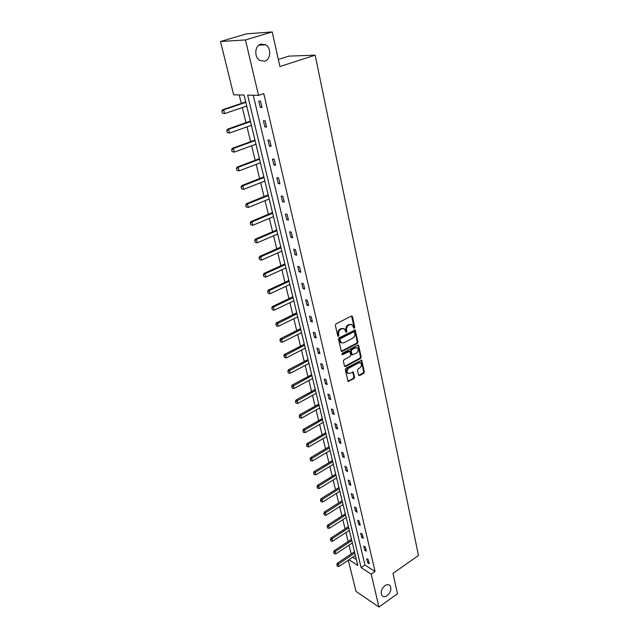 <?xml version="1.0" encoding="UTF-8"?>
<svg xmlns="http://www.w3.org/2000/svg" width="639" height="639" viewBox="0 0 639 639"><rect width="100%" height="100%" fill="white"/><g stroke="black" fill="none" stroke-linecap="round" stroke-linejoin="round"><path stroke-width="0.96" d="M384.918 585.651C381.187 589.158 380.277 592.553 382.202 595.844C383.544 597.026 385.205 596.962 387.202 595.636C390.924 592.113 391.811 588.719 389.87 585.452C388.552 584.286 386.899 584.358 384.918 585.651M260.832 44.123C254.705 45.593 253.979 57.238 259.777 60.457L264.738 61.168C270.84 59.619 271.527 47.997 265.664 44.802L260.832 44.123M354.31 328.19L354.749 327.192L352.48 316.632L351.418 316.057L336.002 323.885L335.355 325.331L337.743 335.962L338.502 336.354L338.638 333.973C338.374 331.953 339.053 330.419 340.675 329.373L341.961 328.71L344.469 328.893L345.899 332.208L346.45 332.248L346.889 331.25L346.594 329.884C346.33 327.871 347.009 326.337 348.614 325.299L349.884 324.652L352.345 324.828L353.567 327.799L354.31 328.19M353.623 327.951L354.054 326.96L351.586 315.993M337.815 336.114L337.951 333.734L338.638 333.973M345.755 332.008L345.899 329.644L346.594 329.884M358.567 375.061L359.597 375.556L363.727 373.28L364.342 371.882L361.666 360.196L345.923 368.256L345.3 369.669L348.079 381.411L353.942 378.671L354.565 377.266L353.247 372.002L349.94 373.336L347.832 373.208C346.602 371.443 346.929 369.773 348.806 368.208L358.655 362.864L360.708 362.984C361.938 364.733 361.626 366.395 359.765 367.976L358.136 368.863L357.521 370.269L358.567 375.061M348.958 559.748L357.808 565.475L244.066 95.043L233.658 94.812L220.527 41.519L246.638 33.819L272.206 31.95L279.914 66.528L315.163 55.178L418.473 555.475L392.953 573.391L397.49 593.743L378.959 607.05L355.995 591.363L348.311 560.179M272.206 31.95L245.464 39.93L258.515 95.379L247.628 95.131L361.123 567.624L371.219 574.149L378.959 607.05M253.268 95.259L364.933 565.02L375.053 571.498L263.763 93.614L258.515 95.379M375.053 571.498L371.219 574.149M357.313 343.447L357.936 342.033L355.164 329.972L339.117 337.831L338.486 339.269L341.37 351.394L342.161 351.45L357.313 343.447L356.618 343.207L357.241 341.793L354.581 329.852M358.719 345.683L361.163 357.073L360.548 358.479L345.547 366.57L344.485 366.051L343.391 361.163L344.022 359.741L350.164 356.458L350.795 355.036L349.805 351.306L342.6 354.661L342.041 354.629L342.296 353.295L357.68 345.148L358.719 345.683L358.024 345.435L360.476 356.818L361.163 357.073M220.527 41.519L245.464 39.93M315.163 55.178L288.924 56.12L278.34 59.475M351.258 538.373L351.178 539.516L334.093 550.778L335.195 551.489L335.802 553.917L352.369 542.966M345.084 512.853L345.004 514.012L327.599 525.13L328.71 525.817L329.341 528.317L346.21 517.494M338.742 486.599L338.894 487.581M332.208 459.585L332.12 460.783L314.053 471.582L315.171 472.197L315.842 474.849L333.358 464.329M325.483 431.772L325.395 432.986L306.976 443.602L308.094 444.185L308.789 446.917L326.641 436.573M318.557 403.121L318.725 404.16M311.417 373.599L311.329 374.853L292.159 385.061L293.293 385.573L294.028 388.472L312.607 378.52M304.06 343.175L303.972 344.445L284.411 354.421L285.545 354.885L286.304 357.88L305.266 348.151M296.472 311.784L296.648 312.886M288.644 279.403L288.548 280.713L268.148 290.17L269.299 290.529L270.105 293.724L289.874 284.499M280.561 245.967L280.745 247.117M272.206 211.429L272.398 212.603M263.58 175.733L263.771 176.939M264.977 181.54L264.77 181.069M254.657 138.831L254.562 140.237L232.269 148.344L233.427 148.472L234.345 152.114L255.951 144.19M256.103 144.829L255.864 144.222M245.424 100.642L245.32 102.072L222.508 109.78L223.666 109.828L224.624 113.606L246.734 106.074M246.822 106.849L246.646 106.106M239.226 94.939L241.302 103.43M242.309 107.584L245.999 122.712M247.013 126.841L250.624 141.666M251.63 145.78L255.169 160.293M256.167 164.391L259.642 178.616M260.632 182.69L264.035 196.628M265.025 200.686L268.356 214.345M269.338 218.386L272.605 231.773M273.588 235.791L276.783 248.914M277.765 252.916L280.896 265.784M281.871 269.77L284.946 282.382M285.913 286.344L288.932 298.717M289.898 302.662L292.854 314.795M293.812 318.725L296.712 330.627M297.67 334.532L300.514 346.202M301.464 350.1L304.26 361.546M305.202 365.42L307.942 376.659M308.885 380.517L311.576 391.539M312.511 395.381L315.147 406.196M316.081 410.014L318.669 420.638M319.596 424.44L322.144 434.863M323.062 438.65L325.563 448.874M326.481 452.644L328.925 462.692M329.844 466.438L332.248 476.303M333.159 480.033L335.523 489.714M336.426 493.436L338.75 502.941M339.652 506.639L341.929 515.977M342.823 519.667L345.06 528.836M345.955 532.503L348.151 541.513M349.046 545.163L351.202 554.005M352.736 557.208L356.37 559.54M250.081 119.9L250.28 121.146M251.55 126.003L251.295 125.332M259.154 157.442L259.059 158.831L237.021 167.138L238.179 167.298L239.082 170.877L260.44 162.769M260.584 163.336L260.353 162.801M267.933 193.729L268.124 194.919M269.307 199.432L269.115 199.025M276.415 228.834L276.328 230.184L255.249 239.186L256.407 239.465L257.245 242.82L277.669 234.034M284.635 262.813L284.818 263.955M292.59 295.721L292.766 296.839M300.298 327.599L300.474 328.694M301.512 332.615L282.35 342.216L280.497 341.865L279.922 340.275L280.497 341.865M307.766 358.503L307.942 359.573M315.011 388.472L315.179 389.526M322.04 417.555L321.96 418.777L303.357 429.296L304.483 429.863L305.178 432.635L323.214 422.387M328.869 445.774L329.029 446.789M335.499 473.187L335.411 474.378L317.511 485.265L318.629 485.896L319.292 488.508L336.641 477.908M341.937 499.818L342.089 500.792M348.191 525.705L348.111 526.856L330.866 538.046L331.976 538.749L332.599 541.209L349.309 530.314M354.278 550.866L354.429 551.808M364.933 565.02L361.123 567.624M367.673 562.735L366.73 558.718L368.328 559.724L369.27 563.75L367.673 562.735L368.847 561.937M364.701 550.139L363.743 546.065L365.348 547.056L366.307 551.137L364.701 550.139L365.883 549.348M361.69 537.367L360.716 533.238L362.321 534.204L363.295 538.342L361.69 537.367L362.88 536.584M358.639 524.411L357.648 520.226L359.262 521.168L360.244 525.37L358.639 524.411L359.837 523.629M355.54 511.272L354.533 507.023L356.147 507.941L357.153 512.206L355.54 511.272L356.754 510.497M352.393 497.941L351.37 493.62L353 494.522L354.014 498.843L352.393 497.941L353.615 497.166M349.198 484.41L348.167 480.033L349.797 480.911L350.827 485.297L349.198 484.41L350.436 483.643M345.963 470.679L344.916 466.238L346.546 467.093L347.592 471.542L345.963 470.679L347.209 469.921M342.672 456.749L341.609 452.236L343.247 453.067L344.309 457.588L342.672 456.749L343.934 455.99M339.341 442.603L338.263 438.027L339.9 438.833L340.978 443.418L339.341 442.603L340.611 441.853M335.954 428.25L334.86 423.601L336.505 424.376L337.6 429.033L335.954 428.25L337.24 427.507M332.52 413.673L331.401 408.96L333.055 409.703L334.165 414.431L332.52 413.673L333.814 412.938M329.029 398.88L327.895 394.087L329.548 394.806L330.683 399.607L329.029 398.88L330.339 398.145M325.483 383.847L324.332 378.983L325.994 379.678L327.144 384.55L325.483 383.847L326.809 383.128M321.88 368.591L320.714 363.647L322.383 364.31L323.542 369.262L321.88 368.591L323.222 367.88M318.23 353.087L317.04 348.071L318.709 348.702L319.891 353.734L318.23 353.087L319.58 352.385M314.516 337.344L313.31 332.248L314.987 332.847L316.185 337.951L314.516 337.344L315.882 336.649M310.738 321.353L309.516 316.169L311.193 316.736L312.415 321.928L310.738 321.353L312.12 320.666M306.904 305.099L305.666 299.835L307.343 300.362L308.589 305.634L306.904 305.099L308.302 304.42M303.014 288.58L301.752 283.229L303.437 283.724L304.699 289.084L303.014 288.58L304.42 287.917M299.052 271.791L297.766 266.359L299.459 266.814L300.737 272.262L299.052 271.791L300.474 271.136M295.026 254.729L293.724 249.202L295.418 249.617L296.72 255.161L295.026 254.729L296.464 254.082M290.937 237.388L289.611 231.765L291.304 232.141L292.63 237.772L290.937 237.388L292.39 236.749M286.775 219.752L285.425 214.033L287.127 214.369L288.477 220.096L286.775 219.752L288.245 219.129M282.542 201.812L281.176 196.005L282.877 196.293L284.251 202.124L282.542 201.812L284.036 201.205M278.245 183.577L276.847 177.666L278.556 177.914L279.954 183.84L278.245 183.577L279.746 182.978M273.867 165.022L272.446 159.007L274.163 159.215L275.577 165.237L273.867 165.022L275.393 164.439M269.418 146.147L267.973 140.029L269.69 140.181L271.128 146.315L269.418 146.147L270.96 145.58M264.889 126.945L263.42 120.715L265.137 120.827L266.607 127.065L264.889 126.945L266.447 126.386M260.273 107.4L258.779 101.066L260.504 101.122L261.998 107.472L260.273 107.4L261.854 106.857M293.74 300.865L274.251 310.147L272.366 309.771L271.775 308.142L272.366 309.771M351.322 324.38L349.884 324.652M345.899 329.644C345.643 327.639 346.314 326.114 347.92 325.075L349.19 324.42M343.455 328.438L341.961 328.71M337.951 333.734C337.688 331.721 338.366 330.187 339.988 329.133L341.274 328.478M341.258 351.274L356.618 343.207M354.509 332.168L353.774 331.785L340.371 338.734L339.932 339.74L341.146 342.728L343.686 342.911L352.808 338.143C354.397 337.096 355.068 335.587 354.821 333.598L354.509 332.168M354.014 331.721L353.079 331.545L353.774 331.785M341.45 342.943L340.459 342.488L339.565 340.93L339.684 338.494L353.079 331.545M344.629 366.387L359.853 358.223L360.476 356.818M349.397 351.162L348.335 351.003L341.913 354.405L342.6 354.661M356.49 353.079C358.383 351.49 358.687 349.805 357.417 348.023L355.372 347.896L351.873 349.741L351.25 351.162L352.233 354.885L356.49 353.079M356.554 347.648L355.372 347.896M352.121 354.765L351.274 354.158L350.563 350.907L351.186 349.493L354.677 347.648M359.877 362.617L358.655 362.864M347.975 373.32L347.145 372.936C345.923 371.179 346.242 369.51 348.119 367.936L357.968 362.609M347.959 381.275L353.263 378.392L353.878 376.994L352.688 371.874M358.695 375.373L363.04 373.008L363.655 371.618L361.107 360.077M222.532 113.103L224.624 113.606L222.34 113.095L221.861 111.21L222.34 113.095M245.831 102.344L223.666 109.828L222.052 111.218M221.861 111.21L222.508 109.78M250.36 121.075L227.428 129.23L228.594 129.318L229.529 133.032L251.383 125.3M227.46 132.537L229.529 133.032L227.26 132.521L226.797 130.668L227.26 132.521M250.496 121.626L228.594 129.318L226.989 130.683M226.797 130.668L227.428 129.23M232.3 151.643L234.345 152.114L232.101 151.619L231.645 149.798L232.101 151.619M255.081 140.588L233.427 148.472L231.837 149.822M231.645 149.798L232.269 148.344M237.053 170.413L239.082 170.877L236.861 170.389L236.598 168.624L236.861 170.389M259.586 159.223L238.179 167.298L236.598 168.624M236.406 168.6L237.021 167.138M263.851 176.875L241.694 185.606L242.852 185.797L243.739 189.32L264.858 181.029M241.734 188.872L243.739 189.32L241.534 188.84L241.095 187.075L241.534 188.84M264.019 177.546L242.852 185.797L241.286 187.107M241.095 187.075L241.694 185.606M268.196 194.855L246.287 203.769L247.445 203.993L248.323 207.451L269.203 198.993M246.327 207.012L248.323 207.451L246.135 206.98L245.696 205.247L246.135 206.98M268.372 195.566L247.445 203.993L245.887 205.287M245.696 205.247L246.287 203.769M272.478 212.539L250.807 221.621L251.966 221.877L252.82 225.279L273.476 216.661M250.224 223.115L250.847 224.856L250.224 223.115L250.807 221.621M272.653 213.282L251.966 221.877L250.416 223.155M252.82 225.279L250.847 224.856M254.681 240.679L255.296 242.405L254.681 240.679L255.249 239.186M276.871 230.711L256.407 239.465L254.873 240.727M257.245 242.82L255.296 242.405M280.817 247.045L259.618 256.455L260.776 256.766L261.607 260.065L281.807 251.127M259.059 257.964L259.666 259.658L259.059 257.964L259.618 256.455M281.016 247.86L260.776 256.766L259.25 258.012M261.607 260.065L259.666 259.658M284.89 263.891L263.923 273.452L265.073 273.788L265.888 277.03L285.873 267.949M263.372 274.962L263.971 276.639L263.372 274.962L263.923 273.452M285.098 264.738L265.073 273.788L263.556 275.018M265.888 277.03L263.971 276.639M267.605 291.688L268.204 293.341L267.605 291.688L268.148 290.17M289.108 281.336L269.299 290.529L267.797 291.743M270.105 293.724L268.204 293.341M292.838 296.768L272.31 306.616L273.46 307.008L274.251 310.147M293.061 297.678L273.46 307.008L271.966 308.206M271.775 308.142L272.31 306.616M296.72 312.822L276.407 322.807L277.55 323.222L278.332 326.305L297.694 316.824M275.88 324.332L276.463 325.946L275.88 324.332L276.407 322.807M296.951 313.757L276.072 324.404M278.332 326.305L276.463 325.946M300.546 328.63L280.441 338.742L281.583 339.173L282.35 342.216M300.777 329.596L280.114 340.347M279.922 340.275L280.441 338.742M283.9 355.963L284.467 357.536L283.9 355.963L284.411 354.421M304.547 345.18L284.091 356.035M286.304 357.88L284.467 357.536M308.006 359.509L288.317 369.861L289.451 370.348L290.194 373.296L308.964 363.455M287.814 371.403L288.381 372.96L287.814 371.403L288.317 369.861M308.254 360.524L288.005 371.491M290.194 373.296L288.381 372.96M291.672 386.611L292.223 388.145L291.672 386.611L292.159 385.061M311.912 375.644L291.855 386.699M294.028 388.472L292.223 388.145M315.251 389.455L295.953 400.038L297.079 400.565L297.806 403.417L316.193 393.36M295.466 401.588L296.017 403.105L295.466 401.588L295.953 400.038M315.506 390.525L295.657 401.675M297.806 403.417L296.017 403.105M318.789 404.096L299.683 414.775L300.809 415.326L301.52 418.138L319.732 407.986M299.204 416.332L299.747 417.834L299.204 416.332L299.683 414.775M319.053 405.19L299.387 416.428M301.52 418.138L299.747 417.834M302.886 430.862L303.421 432.339L302.886 430.862L303.357 429.296M322.543 419.631L303.07 430.958M305.178 432.635L303.421 432.339M306.512 445.167L307.047 446.629L306.512 445.167L306.976 443.602M325.986 433.857L306.696 445.263M308.789 446.917L307.047 446.629M329.093 446.717L310.538 457.7L311.664 458.299L312.343 460.991L330.02 450.551M310.083 459.265L310.61 460.703L310.083 459.265L310.538 457.7M329.381 447.883L310.274 459.361M312.343 460.991L310.61 460.703M313.605 473.148L314.124 474.577L313.605 473.148L314.053 471.582M332.719 461.701L313.789 473.251M315.842 474.849L314.124 474.577M317.072 486.83L317.591 488.244L317.072 486.83L317.511 485.265M336.01 475.312L317.256 486.942M319.292 488.508L317.591 488.244M338.958 487.517L320.922 498.747L322.04 499.402L322.687 501.974L339.876 491.295M320.49 500.321L321.002 501.711L320.49 500.321L320.922 498.747M339.253 488.739L320.674 500.425M322.687 501.974L321.002 501.711M342.153 500.728L324.285 512.031L325.395 512.702L326.042 515.242L343.063 504.49M323.861 513.612L324.364 514.986L323.861 513.612L324.285 512.031M342.456 501.966L324.045 513.724M326.042 515.242L324.364 514.986M327.184 526.712L327.679 528.078L327.184 526.712L327.599 525.13M345.603 515.01L327.368 526.824M329.341 528.317L327.679 528.078M330.451 539.628L330.946 540.969L330.451 539.628L330.866 538.046M348.718 527.862L330.635 539.739M332.599 541.209L330.946 540.969M333.678 552.36L334.173 553.693L333.678 552.36L334.093 550.778M351.777 540.546L333.862 552.471M335.802 553.917L334.173 553.693M354.485 551.737L337.264 563.326L338.366 564.053L338.974 566.45L355.38 555.435M336.865 564.908L337.352 566.226L336.865 564.908L337.264 563.326M354.805 553.047L337.049 565.028M338.974 566.45L337.352 566.226M354.054 326.96L354.749 327.192M338.263 335.108L338.95 335.347M346.202 331.01L346.889 331.25M347.92 325.075L348.614 325.299M339.988 329.133L340.675 329.373M351.785 316.409L352.48 316.632M341.482 351.194L342.161 351.45M354.757 330.243L355.452 330.475M357.241 341.793L357.936 342.033M339.684 338.494L340.371 338.734M339.245 339.493L339.932 339.74M339.565 340.93L340.252 341.178M359.853 358.223L360.548 358.479M344.86 366.299L345.547 366.57M348.335 351.003L349.022 351.258M351.186 349.493L351.873 349.741M350.563 350.907L351.25 351.162M351.274 354.158L351.961 354.413M348.119 367.936L348.806 368.208M352.824 372.194L353.503 372.457M353.878 376.994L354.565 377.266M353.263 378.392L353.942 378.671M348.199 381.179L348.878 381.459M361.243 360.404L361.938 360.668M363.655 371.618L364.342 371.882M363.04 373.008L363.727 373.28M358.91 375.285L359.597 375.556M245.32 102.072L245.775 102.088M249.977 121.314L250.424 121.346M254.562 140.237L255.001 140.276M259.059 158.831L259.506 158.887M263.484 177.115L263.931 177.179M267.837 195.095L268.276 195.175M272.11 212.787L272.557 212.875M276.328 230.184L276.767 230.28M280.465 247.301L280.904 247.405M284.539 264.139L284.978 264.258M288.548 280.713L288.988 280.841M292.494 297.023L292.934 297.159M296.384 313.078L296.823 313.222M300.21 328.885L300.642 329.037M303.972 344.445L304.412 344.605M307.678 359.765L308.118 359.941M311.329 374.853L311.768 375.037M314.923 389.718L315.362 389.902M318.47 404.351L318.901 404.551M321.96 418.777L322.391 418.976M325.395 432.986L325.826 433.194M328.781 446.981L329.213 447.204M332.12 460.783L332.552 461.007M335.411 474.378L335.842 474.609M338.654 487.781L339.077 488.012M341.849 500.992L342.272 501.232M345.004 514.012L345.427 514.259M348.111 526.856L348.535 527.111M351.178 539.516L351.594 539.779M354.198 552.008L354.613 552.272M351.73 315.978L352.185 316.113M354.733 329.828L355.164 329.972M340.459 342.488L341.146 342.728M351.546 354.637L352.233 354.885M358.04 345.06L358.439 345.204M347.145 372.936L347.832 373.208M258.827 45.169L265.664 44.802M388.887 584.813L389.87 585.452"/></g></svg>
